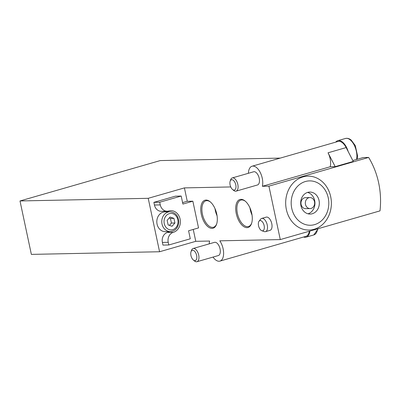 <?xml version="1.0" encoding="UTF-8"?>
<svg xmlns="http://www.w3.org/2000/svg" width="400" height="400" viewBox="0 0 400 400"><rect width="100%" height="100%" fill="white"/><g stroke="black" fill="none" stroke-linecap="round" stroke-linejoin="round"><path stroke-width="0.6" d="M368.64 157.44L268.92 186.15L280.28 239.585L380 210.875A74.28 62.995 -91.2 0 0 368.64 157.44L363.175 157.555L352.82 160.535M230.74 186.94L184.415 187.895L148.22 198.315L20 200.955L160.26 160.575L280.265 158.1M302.97 176.915A26.95 22.855 -91.2 0 1 330.515 210.66A26.95 22.855 -91.2 0 1 292.115 221.72A26.95 22.855 -91.2 0 1 302.97 176.915M167.15 220.32L168.135 224.945L172.02 226.28L174.92 222.99L173.94 218.365L170.055 217.025L167.15 220.32M330.215 166.745L262.345 186.29A12.65 6.54 -106.1 0 0 260.2 172.38A12.65 6.54 -106.1 0 0 252.06 166.22L338.025 141.47A12.65 6.54 73.9 0 1 346.14 147.58L328.04 152.795A12.65 6.54 73.9 0 1 330.215 166.745L335.185 166.645L353.285 161.435L348.165 151.51A13.475 6.965 -106.1 0 0 337.8 140.675A13.475 6.965 -106.1 0 0 335.72 142.135M268.92 186.15L262.345 186.29M280.28 239.585L219.795 240.83A12.65 6.54 -106.1 0 1 223.61 253.175A12.65 6.54 -106.1 0 1 219.915 261.11A12.65 6.54 -106.1 0 1 213.045 257.08M209.24 243.865A12.65 6.54 -106.1 0 1 209.63 241.04L195.77 241.325L159.575 251.75L31.36 254.39L20 200.955M232.515 189.455L233.64 190.39A6.875 3.555 -106.1 0 0 236.09 191.14L257.465 184.985A6.875 3.555 -106.1 0 0 258.975 177.395A6.875 3.555 -106.1 0 0 253.66 171.77L232.285 177.925A6.875 3.555 -106.1 0 0 230.61 179.86L230.15 181.25A5.355 2.77 -106.1 0 0 230.1 184.95A5.355 2.77 -106.1 0 0 232.515 189.455A5.355 2.77 -106.1 0 0 235.905 187.795A5.355 2.77 -106.1 0 0 233.905 180.855A5.355 2.77 -106.1 0 0 230.15 181.25M193.37 260.03L194.495 260.965A6.875 3.555 -106.1 0 0 196.945 261.715L218.32 255.56A6.875 3.555 -106.1 0 0 219.83 247.97A6.875 3.555 -106.1 0 0 214.515 242.345L193.14 248.5A6.875 3.555 -106.1 0 0 191.465 250.435L191.005 251.825A5.355 2.77 -106.1 0 0 190.955 255.525A5.355 2.77 -106.1 0 0 193.37 260.03A5.355 2.77 -106.1 0 0 196.76 258.37A5.355 2.77 -106.1 0 0 194.76 251.43A5.355 2.77 -106.1 0 0 191.005 251.825M251.725 213.34A14.575 7.535 73.9 0 1 251.59 223.405A14.575 7.535 73.9 0 1 241.375 224.48A14.575 7.535 73.9 0 1 235.935 205.6A14.575 7.535 73.9 0 1 245.16 201.075A14.575 7.535 73.9 0 1 251.725 213.34M216.755 214.06A14.575 7.535 73.9 0 1 216.62 224.125A14.575 7.535 73.9 0 1 206.405 225.2A14.575 7.535 73.9 0 1 200.965 206.32A14.575 7.535 73.9 0 1 210.195 201.795A14.575 7.535 73.9 0 1 216.755 214.06M252.06 166.22A12.65 6.54 -106.1 0 0 248.385 173.29M195.77 241.325L193.245 229.435M187.265 201.31L184.415 187.895M259.055 221.19L260.63 219.19A6.875 3.555 73.9 0 1 261.705 218.43L266.23 217.13A6.875 3.555 73.9 0 1 271.775 223.66A6.875 3.555 73.9 0 1 270.03 230.345L265.51 231.645A6.875 3.555 73.9 0 1 264.2 231.575L261.8 230.715A5.29 2.735 73.9 0 1 258.715 226.445A5.29 2.735 73.9 0 1 259.055 221.19A5.29 2.735 73.9 0 1 264.145 225.63A5.29 2.735 73.9 0 1 261.8 230.715M170.365 231.57L165.41 231.675A9.9 8.395 -91.2 0 1 156.89 223.04A9.9 8.395 -91.2 0 1 163.165 212.155A9.9 8.395 -91.2 0 1 165.005 211.875L169.96 211.775C175.46 212.315 178.41 215.76 178.805 222.11C178.175 227.81 175.365 230.965 170.365 231.57A9.9 8.395 -91.2 0 1 161.84 222.94A9.9 8.395 -91.2 0 1 168.12 212.055A9.9 8.395 -91.2 0 1 169.96 211.775M181.2 196.05L175.37 196.17L153.88 202.355L154.445 205.025A8.25 6.995 88.8 0 0 161.405 211.32L167.23 211.2A8.25 6.995 88.8 0 0 168.765 210.97A11 9.33 88.8 0 1 170.81 210.655A11 9.33 88.8 0 1 180.28 220.245A11 9.33 88.8 0 1 173.31 232.34A8.25 6.995 88.8 0 0 168.225 242.31L168.795 244.98L190.285 238.795L188.58 230.78L198.535 227.915L192.855 201.195L182.9 204.065L181.2 196.05L159.705 202.235L160.275 204.905A8.25 6.995 88.8 0 0 167.23 211.2M192.855 201.195L187.025 201.315L182.59 202.595M169.48 231.59A11 9.33 88.8 0 1 167.48 232.46A8.25 6.995 88.8 0 0 162.395 242.43L162.965 245.105L168.795 244.98M169.07 211.795A11 9.33 88.8 0 0 167.65 211.18M159.575 251.75L148.22 198.315M305.41 181.515A22.19 18.815 -91.2 0 1 328.09 209.295A22.19 18.815 -91.2 0 1 296.475 218.395A22.19 18.815 -91.2 0 1 305.41 181.515M307.72 192.38A11 9.33 -91.2 0 1 309.765 192.07A11 9.33 -91.2 0 1 319.32 202.875A11 9.33 -91.2 0 1 310.22 214.065A11 9.33 -91.2 0 1 300.745 204.475A11 9.33 -91.2 0 1 307.72 192.38M308.025 213.805A11 9.33 88.8 0 0 314.67 200.555A11 9.33 88.8 0 0 307.585 192.42M309.88 197.57L305.505 197.66A5.5 4.665 88.8 0 0 300.955 203.255A5.5 4.665 88.8 0 0 305.735 208.66L310.105 208.57A5.5 4.665 88.8 0 0 314.515 201.765A5.5 4.665 88.8 0 0 309.88 197.57A5.5 4.665 88.8 0 0 305.33 203.165A5.5 4.665 88.8 0 0 310.105 208.57M261.705 218.43A6.875 3.555 73.9 0 1 267.25 224.965A6.875 3.555 73.9 0 1 265.51 231.645M309.355 231.215A12.65 6.54 73.9 0 1 305.88 236.36L219.915 261.11M328.04 152.795L335.185 166.645M346.14 147.58L348.165 151.51M196.945 261.715A6.875 3.555 -106.1 0 0 198.46 254.125A6.875 3.555 -106.1 0 0 193.14 248.5M303.575 237.02A13.475 6.965 -106.1 0 0 306.11 237.15A13.475 6.965 -106.1 0 0 309.905 231.055M236.09 191.14A6.875 3.555 -106.1 0 0 237.605 183.55A6.875 3.555 -106.1 0 0 232.285 177.925M153.88 202.355L159.705 202.235M174.92 222.99L171.425 223.065L170.44 218.435L169.19 218.005M169.385 225.375L171.425 223.065M173.94 218.365L170.44 218.435M216.74 223.735A13.75 7.11 73.9 0 1 213.52 227.24A13.75 7.11 73.9 0 1 202.88 215.99A13.75 7.11 73.9 0 1 205.91 200.81A13.75 7.11 73.9 0 1 210.505 202.065M217.065 215.795A13.75 7.11 73.9 0 1 215 208.615M251.71 223.015A13.75 7.11 73.9 0 1 248.485 226.52A13.75 7.11 73.9 0 1 237.85 215.27A13.75 7.11 73.9 0 1 240.875 200.09A13.75 7.11 73.9 0 1 245.47 201.345M252.035 215.07A13.75 7.11 73.9 0 1 249.97 207.895M169.335 213.64A8.25 6.995 -91.2 0 1 177.765 223.97A8.25 6.995 -91.2 0 1 166.01 227.355A8.25 6.995 -91.2 0 1 169.335 213.64M318.25 228.655L313.8 234.935A13.475 6.965 -106.1 0 0 317.595 228.84M356.535 159.465A13.475 6.965 -106.1 0 0 354.05 144.815A13.475 6.965 -106.1 0 0 345.49 138.46L337.8 140.675M154.445 205.025L160.275 204.905M167.48 232.46L173.31 232.34M162.395 242.43L168.225 242.31M313.8 234.935L306.11 237.15M357.14 159.29L357.585 155.98L355.27 145.55L351.09 139.96L349.185 138.785L347.235 138.285L345.49 138.46"/></g></svg>
